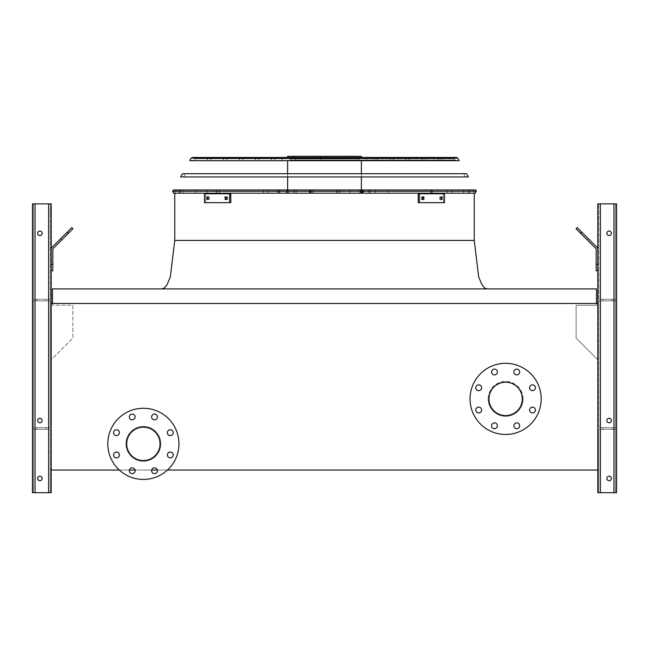 <?xml version="1.0" encoding="UTF-8"?>
<svg xmlns="http://www.w3.org/2000/svg" width="649" height="649" viewBox="0 0 649 649"><rect width="100%" height="100%" fill="white"/><g stroke="black" fill="none" stroke-linecap="round" stroke-linejoin="round"><path stroke-width="0.49" stroke-dasharray="3.25 2.43" d="M52.504 303.481L52.504 305.249L72.875 305.249L72.875 338.129L51.206 359.797L51.206 470.038L597.794 470.038L597.794 303.481L597.794 470.038L51.206 470.038L51.206 303.481L597.794 303.481L597.794 470.038L51.206 470.038L51.206 303.481L597.794 303.481L51.206 303.481L51.206 470.038L597.794 470.038L597.794 359.797L576.125 338.129L576.125 305.249L596.496 305.249L596.496 303.481M324.5 288.927L161.82 288.927L324.5 288.927M324.5 193.191L475.271 193.191L324.5 193.191M51.206 359.797L51.206 470.038L597.794 470.038L597.794 359.797L576.125 338.129L576.125 305.249L596.496 305.249L596.496 288.927L52.504 288.927L52.504 305.249L72.875 305.249L72.875 338.129L51.206 359.797M143.38 426.377A17.466 17.466 0 0 1 158.51 452.572A17.466 17.466 0 0 1 128.259 452.572A17.466 17.466 0 0 1 143.38 426.377A17.466 17.466 0 0 1 158.51 452.572A17.466 17.466 0 0 1 128.259 452.572A17.466 17.466 0 0 1 143.38 426.377M119.311 470.038L129.419 470.038M135.073 470.038L151.696 470.038M157.35 470.038L167.458 470.038M523.078 398.884A17.466 17.466 0 0 0 505.62 381.425A17.466 17.466 0 0 0 488.153 398.884A17.466 17.466 0 0 0 505.62 416.35A17.466 17.466 0 0 0 523.078 398.884M488.153 398.884A17.466 17.466 0 0 1 514.349 383.762A17.466 17.466 0 0 1 514.349 414.013A17.466 17.466 0 0 1 488.153 398.884M488.957 398.884A16.655 16.655 0 0 1 505.62 382.229A16.655 16.655 0 0 1 522.275 398.884A16.655 16.655 0 0 1 505.62 415.547A16.655 16.655 0 0 1 488.957 398.884M470.038 398.884A35.573 35.573 0 0 1 523.402 368.08A35.573 35.573 0 0 1 523.402 429.695A35.573 35.573 0 0 1 470.038 398.884M475.814 387.745A2.912 2.912 0 0 1 478.727 384.841A2.912 2.912 0 0 1 481.631 387.745A2.912 2.912 0 0 1 478.727 390.657A2.912 2.912 0 0 1 475.814 387.745M475.814 410.03A2.912 2.912 0 0 1 478.727 407.118A2.912 2.912 0 0 1 481.631 410.03A2.912 2.912 0 0 1 478.727 412.934A2.912 2.912 0 0 1 475.814 410.03M491.569 425.776A2.912 2.912 0 0 1 494.473 422.872A2.912 2.912 0 0 1 497.385 425.776A2.912 2.912 0 0 1 494.473 428.689A2.912 2.912 0 0 1 491.569 425.776M513.846 425.776A2.912 2.912 0 0 1 516.758 422.872A2.912 2.912 0 0 1 519.662 425.776A2.912 2.912 0 0 1 516.758 428.689A2.912 2.912 0 0 1 513.846 425.776M529.6 410.03A2.912 2.912 0 0 1 532.505 407.118A2.912 2.912 0 0 1 535.417 410.03A2.912 2.912 0 0 1 532.505 412.934A2.912 2.912 0 0 1 529.6 410.03M529.6 387.745A2.912 2.912 0 0 1 532.505 384.841A2.912 2.912 0 0 1 535.417 387.745A2.912 2.912 0 0 1 532.505 390.657A2.912 2.912 0 0 1 529.6 387.745M513.846 371.999A2.912 2.912 0 0 1 516.758 369.086A2.912 2.912 0 0 1 519.662 371.999A2.912 2.912 0 0 1 516.758 374.903A2.912 2.912 0 0 1 513.846 371.999M491.569 371.999A2.912 2.912 0 0 1 494.473 369.086A2.912 2.912 0 0 1 497.385 371.999A2.912 2.912 0 0 1 494.473 374.903A2.912 2.912 0 0 1 491.569 371.999M143.38 427.188A16.655 16.655 0 0 1 157.812 452.175A16.655 16.655 0 0 1 128.956 452.175A16.655 16.655 0 0 1 143.38 427.188M143.38 408.27A35.573 35.573 0 0 1 174.192 461.634A35.573 35.573 0 0 1 112.577 461.634A35.573 35.573 0 0 1 143.38 408.27M116.495 435.617A2.912 2.912 0 0 0 119.4 432.705A2.912 2.912 0 0 0 116.495 429.792A2.912 2.912 0 0 0 113.583 432.705A2.912 2.912 0 0 0 116.495 435.617M116.495 457.894A2.912 2.912 0 0 0 119.4 454.981A2.912 2.912 0 0 0 116.495 452.069A2.912 2.912 0 0 0 113.583 454.981A2.912 2.912 0 0 0 116.495 457.894M132.242 473.648A2.912 2.912 0 0 0 135.154 470.736A2.912 2.912 0 0 0 132.242 467.824A2.912 2.912 0 0 0 129.338 470.736A2.912 2.912 0 0 0 132.242 473.648M154.527 473.648A2.912 2.912 0 0 0 157.431 470.736A2.912 2.912 0 0 0 154.527 467.824A2.912 2.912 0 0 0 151.615 470.736A2.912 2.912 0 0 0 154.527 473.648M170.273 457.894A2.912 2.912 0 0 0 173.186 454.981A2.912 2.912 0 0 0 170.273 452.069A2.912 2.912 0 0 0 167.369 454.981A2.912 2.912 0 0 0 170.273 457.894M170.273 435.617A2.912 2.912 0 0 0 173.186 432.705A2.912 2.912 0 0 0 170.273 429.792A2.912 2.912 0 0 0 167.369 432.705A2.912 2.912 0 0 0 170.273 435.617M154.527 419.862A2.912 2.912 0 0 0 157.431 416.95A2.912 2.912 0 0 0 154.527 414.038A2.912 2.912 0 0 0 151.615 416.95A2.912 2.912 0 0 0 154.527 419.862M132.242 419.862A2.912 2.912 0 0 0 135.154 416.95A2.912 2.912 0 0 0 132.242 414.038A2.912 2.912 0 0 0 129.338 416.95A2.912 2.912 0 0 0 132.242 419.862M51.206 213.57L51.206 210.333L51.206 213.57M35.038 492.68L51.206 492.68L51.206 203.867L51.206 492.68L48.618 492.68L51.206 492.68L51.206 203.867L32.45 203.867L48.618 203.867L32.45 203.867L33.424 203.867L32.45 203.867L32.45 492.68L32.45 203.867L32.45 492.68L33.424 492.68L33.424 429.289L50.241 429.289L33.424 429.289L33.424 300.893L50.241 300.893L33.424 300.893L33.424 203.867L50.241 203.867L33.424 203.867L33.424 300.893L50.241 300.893L33.424 300.893L33.424 299.27L50.241 299.27L50.241 203.867L48.618 203.867L51.206 203.867L35.038 203.867L50.241 203.867L50.241 299.27L33.424 299.27L33.424 203.867L33.424 427.675L50.241 427.675L50.241 300.893L50.241 427.675L33.424 427.675L33.424 300.893L33.424 427.675L33.424 300.893L33.424 427.675L50.241 427.675L50.241 300.893L50.241 427.675L33.424 427.675L33.424 300.893L33.424 429.289L50.241 429.289L33.424 429.289L33.424 427.675L33.424 492.68L35.038 492.68L33.424 492.68L33.424 429.289L33.424 492.68L32.45 492.68L32.45 203.867L32.45 492.68L48.618 492.68L32.45 492.68L32.45 203.867L32.45 492.68L33.424 492.68L33.424 429.289L33.424 492.68L35.038 492.68L33.424 492.68L33.424 429.289L33.424 492.68L32.45 492.68L50.241 492.68L50.241 429.289L50.241 492.68L35.038 492.68L48.618 492.68L35.038 492.68L35.038 203.867L35.038 299.27L50.241 299.27L50.241 203.867L50.241 299.27L33.424 299.27L35.038 299.27L35.038 203.867L35.038 492.68L35.038 203.867M51.206 470.038L51.206 303.481M51.206 479.092L51.206 482.329L51.206 479.092M51.206 270.811L52.829 270.811L51.206 270.811L51.206 264.346L51.206 270.811L52.829 270.811L52.829 249.508A1.614 1.614 0 0 1 53.299 248.372L72.931 228.732L71.788 227.588L52.155 247.228A3.237 3.237 0 0 0 51.206 249.508L51.206 270.811L51.206 264.346L52.829 264.346L51.206 264.346L51.206 249.508A3.237 3.237 0 0 1 52.155 247.228A3.237 3.237 0 0 0 51.206 249.508M50.241 479.092L50.241 482.329L50.241 479.092M50.241 213.57L50.241 210.333L50.241 213.57M37.626 420.56A2.263 2.263 0 0 1 41.017 418.597A2.263 2.263 0 0 1 41.017 422.515A2.263 2.263 0 0 1 37.626 420.56A2.263 2.263 0 0 0 39.889 422.824A2.263 2.263 0 0 0 42.153 420.56A2.263 2.263 0 0 0 38.753 418.597A2.263 2.263 0 0 0 38.753 422.515A2.263 2.263 0 0 0 42.153 420.56A2.263 2.263 0 0 0 39.889 418.289A2.263 2.263 0 0 0 37.626 420.56A2.263 2.263 0 0 1 41.017 418.597A2.263 2.263 0 0 1 41.017 422.515A2.263 2.263 0 0 1 37.626 420.56A2.263 2.263 0 0 0 39.889 422.824A2.263 2.263 0 0 0 42.153 420.56A2.263 2.263 0 0 0 38.753 418.597A2.263 2.263 0 0 0 38.753 422.515A2.263 2.263 0 0 0 42.153 420.56A2.263 2.263 0 0 0 39.889 418.289A2.263 2.263 0 0 0 37.626 420.56A2.263 2.263 0 0 0 41.017 422.515A2.263 2.263 0 0 0 41.017 418.597A2.263 2.263 0 0 0 37.626 420.56M37.626 478.451A2.263 2.263 0 0 1 41.017 476.488A2.263 2.263 0 0 1 41.017 480.406A2.263 2.263 0 0 1 37.626 478.451A2.263 2.263 0 0 0 39.889 480.714A2.263 2.263 0 0 0 42.153 478.451A2.263 2.263 0 0 0 38.753 476.488A2.263 2.263 0 0 0 38.753 480.406A2.263 2.263 0 0 0 42.153 478.451A2.263 2.263 0 0 0 39.889 476.188A2.263 2.263 0 0 0 37.626 478.451A2.263 2.263 0 0 1 41.017 476.488A2.263 2.263 0 0 1 41.017 480.406A2.263 2.263 0 0 1 37.626 478.451A2.263 2.263 0 0 0 39.889 480.714A2.263 2.263 0 0 0 42.153 478.451A2.263 2.263 0 0 0 38.753 476.488A2.263 2.263 0 0 0 38.753 480.406A2.263 2.263 0 0 0 42.153 478.451A2.263 2.263 0 0 0 39.889 476.188A2.263 2.263 0 0 0 37.626 478.451A2.263 2.263 0 0 0 41.017 480.406A2.263 2.263 0 0 0 41.017 476.488A2.263 2.263 0 0 0 37.626 478.451M37.626 233.291A2.263 2.263 0 0 0 39.889 235.563A2.263 2.263 0 0 0 42.153 233.291A2.263 2.263 0 0 0 39.889 231.028A2.263 2.263 0 0 0 37.626 233.291A2.263 2.263 0 0 1 41.017 231.336A2.263 2.263 0 0 1 41.017 235.254A2.263 2.263 0 0 1 37.626 233.291A2.263 2.263 0 0 0 39.889 235.563A2.263 2.263 0 0 0 42.153 233.291A2.263 2.263 0 0 0 38.753 231.336A2.263 2.263 0 0 0 38.753 235.254A2.263 2.263 0 0 0 42.153 233.291A2.263 2.263 0 0 0 39.889 231.028A2.263 2.263 0 0 0 37.626 233.291A2.263 2.263 0 0 0 41.017 235.254A2.263 2.263 0 0 0 41.017 231.336A2.263 2.263 0 0 0 37.626 233.291A2.263 2.263 0 0 1 41.017 231.336A2.263 2.263 0 0 1 41.017 235.254A2.263 2.263 0 0 1 37.626 233.291M41.504 429.289L46.03 429.289L41.504 429.289M41.504 427.675L46.03 427.675L41.504 427.675M41.504 299.27L46.03 299.27L41.504 299.27M41.504 300.893L46.03 300.893L41.504 300.893M68.129 233.535L61.728 239.943L68.129 233.535L61.728 239.943L68.129 233.535L66.985 232.391L60.584 238.8L66.985 232.391L60.584 238.8L66.985 232.391L68.129 233.535M60.584 238.8L61.728 239.943L60.584 238.8L71.788 227.588L72.931 228.732L71.788 227.588L67.22 232.164L68.364 233.307L72.931 228.732L68.364 233.307L67.22 232.164L52.155 247.228M598.759 492.68L598.759 429.289L613.962 429.289L598.759 429.289L598.759 492.68L615.577 492.68L615.577 429.289L613.962 429.289L615.577 429.289L615.577 300.893L598.759 300.893L615.577 300.893L615.577 203.867L616.55 203.867L597.794 203.867L616.55 203.867L597.794 203.867L597.794 492.68L597.794 203.867L597.794 492.68L600.382 492.68L598.759 492.68L598.759 429.289L598.759 492.68L600.382 492.68L597.794 492.68L613.962 492.68L598.759 492.68M598.759 479.092L598.759 482.329L598.759 479.092M597.794 249.508L597.794 264.346L597.794 249.508A3.237 3.237 0 0 0 596.845 247.228L577.212 227.588L576.069 228.732L595.701 248.372A1.614 1.614 0 0 1 596.171 249.508L596.171 270.811L597.794 270.811L597.794 249.508A3.237 3.237 0 0 0 596.845 247.228L577.212 227.588L581.78 232.164L580.636 233.307L581.78 232.164L596.845 247.228A3.237 3.237 0 0 1 597.794 249.508L597.794 264.346L596.171 264.346L596.171 270.811L597.794 270.811L596.171 270.811L596.171 264.346L597.794 264.346L597.794 270.811M597.794 213.57L597.794 210.333L597.794 213.57M597.794 470.038L597.794 303.481M597.794 479.092L597.794 482.329L597.794 479.092M598.759 299.27L598.759 203.867L615.577 203.867L598.759 203.867L598.759 299.27L600.382 299.27L598.759 299.27L598.759 203.867L598.759 299.27L613.962 299.27L598.759 299.27M598.759 213.57L598.759 210.333L598.759 213.57M615.577 427.675L615.577 300.893L598.759 300.893L615.577 300.893L615.577 299.27L615.577 427.675L598.759 427.675L598.759 300.893L598.759 427.675L615.577 427.675L615.577 300.893L615.577 427.675L615.577 300.893L615.577 427.675L598.759 427.675L598.759 300.893L598.759 427.675L615.577 427.675L615.577 203.867L615.577 299.27L613.962 299.27L615.577 299.27L615.577 203.867L615.577 299.27L615.577 203.867L615.577 299.27L600.382 299.27L615.577 299.27L615.577 203.867L616.55 203.867L616.55 492.68L600.382 492.68L615.577 492.68L615.577 427.675L615.577 429.289L600.382 429.289L615.577 429.289L615.577 427.675M611.374 420.56A2.263 2.263 0 0 0 607.983 418.597A2.263 2.263 0 0 0 607.983 422.515A2.263 2.263 0 0 0 611.374 420.56A2.263 2.263 0 0 1 609.111 422.824A2.263 2.263 0 0 1 606.847 420.56A2.263 2.263 0 0 1 609.111 418.289A2.263 2.263 0 0 1 611.374 420.56A2.263 2.263 0 0 0 607.983 418.597A2.263 2.263 0 0 0 607.983 422.515A2.263 2.263 0 0 0 611.374 420.56A2.263 2.263 0 0 0 607.983 418.597A2.263 2.263 0 0 0 607.983 422.515A2.263 2.263 0 0 0 611.374 420.56A2.263 2.263 0 0 1 609.111 422.824A2.263 2.263 0 0 1 606.847 420.56A2.263 2.263 0 0 1 609.111 418.289A2.263 2.263 0 0 1 611.374 420.56A2.263 2.263 0 0 0 607.983 418.597A2.263 2.263 0 0 0 607.983 422.515A2.263 2.263 0 0 0 611.374 420.56A2.263 2.263 0 0 0 607.983 418.597A2.263 2.263 0 0 0 607.983 422.515A2.263 2.263 0 0 0 611.374 420.56M611.374 478.451A2.263 2.263 0 0 0 607.983 476.488A2.263 2.263 0 0 0 607.983 480.406A2.263 2.263 0 0 0 611.374 478.451A2.263 2.263 0 0 1 609.111 480.714A2.263 2.263 0 0 1 606.847 478.451A2.263 2.263 0 0 1 609.111 476.188A2.263 2.263 0 0 1 611.374 478.451A2.263 2.263 0 0 0 607.983 476.488A2.263 2.263 0 0 0 607.983 480.406A2.263 2.263 0 0 0 611.374 478.451A2.263 2.263 0 0 0 607.983 476.488A2.263 2.263 0 0 0 607.983 480.406A2.263 2.263 0 0 0 611.374 478.451A2.263 2.263 0 0 1 609.111 480.714A2.263 2.263 0 0 1 606.847 478.451A2.263 2.263 0 0 1 609.111 476.188A2.263 2.263 0 0 1 611.374 478.451A2.263 2.263 0 0 0 607.983 476.488A2.263 2.263 0 0 0 607.983 480.406A2.263 2.263 0 0 0 611.374 478.451A2.263 2.263 0 0 0 607.983 476.488A2.263 2.263 0 0 0 607.983 480.406A2.263 2.263 0 0 0 611.374 478.451M600.382 492.68L616.55 492.68L616.55 203.867L616.55 492.68L616.55 203.867L616.55 492.68L615.577 492.68L615.577 429.289L615.577 492.68L615.577 429.289L615.577 492.68L615.577 429.289L615.577 492.68L613.962 492.68L616.55 492.68L600.382 492.68L600.382 203.867M611.374 233.291A2.263 2.263 0 0 0 607.983 231.336A2.263 2.263 0 0 0 607.983 235.254A2.263 2.263 0 0 0 611.374 233.291A2.263 2.263 0 0 0 607.983 231.336A2.263 2.263 0 0 0 607.983 235.254A2.263 2.263 0 0 0 611.374 233.291A2.263 2.263 0 0 1 609.111 235.563A2.263 2.263 0 0 1 606.847 233.291A2.263 2.263 0 0 1 609.111 231.028A2.263 2.263 0 0 1 611.374 233.291A2.263 2.263 0 0 0 607.983 231.336A2.263 2.263 0 0 0 607.983 235.254A2.263 2.263 0 0 0 611.374 233.291A2.263 2.263 0 0 0 607.983 231.336A2.263 2.263 0 0 0 607.983 235.254A2.263 2.263 0 0 0 611.374 233.291A2.263 2.263 0 0 0 607.983 231.336A2.263 2.263 0 0 0 607.983 235.254A2.263 2.263 0 0 0 611.374 233.291A2.263 2.263 0 0 1 609.111 235.563A2.263 2.263 0 0 1 606.847 233.291A2.263 2.263 0 0 1 609.111 231.028A2.263 2.263 0 0 1 611.374 233.291M607.496 429.289L602.97 429.289L607.496 429.289M607.496 427.675L602.97 427.675L607.496 427.675M607.496 299.27L602.97 299.27L607.496 299.27M607.496 300.893L602.97 300.893L607.496 300.893M588.416 238.8L582.015 232.391L588.416 238.8L587.272 239.943L580.871 233.535L587.272 239.943L580.871 233.535L587.272 239.943L588.416 238.8L582.015 232.391L588.416 238.8M616.55 492.68L616.55 203.867L616.55 492.68M577.212 227.588L576.069 228.732L577.212 227.588M595.701 248.372L576.069 228.732L595.701 248.372A1.614 1.614 0 0 1 596.171 249.508L596.171 264.346L596.171 249.508M597.794 264.346L596.171 264.346M580.636 233.307L581.78 232.164M50.241 492.68L50.241 429.289L50.241 492.68M42.153 233.291A2.263 2.263 0 0 0 38.753 231.336A2.263 2.263 0 0 0 38.753 235.254A2.263 2.263 0 0 0 42.153 233.291M33.424 299.27L33.424 203.867L33.424 299.27M52.829 249.508L52.829 270.811L52.829 249.508A1.614 1.614 0 0 1 53.299 248.372L68.364 233.307L53.299 248.372M52.829 264.346L51.206 264.346M67.22 232.164L68.364 233.307M475.66 189.954L173.34 189.954L475.66 189.954L173.34 189.954L475.66 189.954L173.34 189.954L172.602 191.26L476.398 191.26L172.602 191.26L476.398 191.26L172.602 191.26L476.398 191.26L475.66 189.954L476.398 191.26M324.5 160.043L455.914 160.043L324.5 160.043M456.669 157.456L192.331 157.456M311.131 189.954L311.131 193.191L311.131 189.954L311.131 193.191L338.973 193.191L340.587 191.577L338.973 189.954L362.312 189.954L294.93 189.954L362.312 189.954L294.93 189.954L362.312 189.954L294.93 189.954L338.973 189.954L340.587 191.577L338.973 189.954M311.131 193.191L362.312 193.191L338.973 193.191L340.587 191.577L338.973 193.191L294.93 193.191L362.312 193.191L310.295 193.191L309.038 191.22L309.038 191.926L310.295 189.954M361.517 189.954L361.517 193.191L361.517 189.954L361.517 193.191L369.776 193.191L369.776 189.954L467.937 189.954L361.225 189.954L467.937 189.954L361.225 189.954L467.937 189.954L361.225 189.954L369.776 189.954L369.776 193.191L369.776 189.954L369.776 193.191L369.776 189.954L369.776 193.191L462.891 193.191L361.225 193.191L467.937 193.191L361.225 193.191L362.686 191.577L361.225 189.954L361.217 193.183L462.891 193.191A1.614 0.9 -90 0 0 463.792 191.577A1.614 0.9 -90 0 0 462.891 189.954A1.614 0.9 -90 0 1 463.792 191.577A1.614 0.9 -90 0 0 462.891 189.954M360.739 189.954L360.739 193.191L360.739 189.954L360.739 193.191L338.015 193.191L336.36 191.577L337.788 189.954L431.228 189.954L337.788 189.954L431.228 189.954L337.788 189.954L431.228 189.954L338.015 189.954L336.36 191.577L338.015 189.954M360.739 193.191L431.228 193.191L337.788 193.191L336.36 191.577L338.015 193.191L431.228 193.191L337.788 193.191L361.404 193.191L363.521 191.577L361.404 189.954M309.881 189.954L309.881 193.191L309.881 189.954L309.881 193.191L287.572 193.191L286.607 191.577L287.572 189.954L217.204 189.954L310.579 189.954L217.204 189.954L310.579 189.954L217.204 189.954L310.579 189.954L287.572 189.954L286.607 191.577L287.572 189.954M309.881 193.191L217.204 193.191L287.572 193.191L286.607 191.577L287.572 193.191L310.579 193.191L217.204 193.191L310.579 193.191L310.579 189.954L310.579 193.191L217.204 193.191L287.572 193.191M279.224 189.954L279.224 193.191L279.224 189.954L279.224 193.191L288.164 193.191L289.219 191.577L288.164 189.954L180.755 189.954L288.164 189.954L180.755 189.954L288.164 189.954L180.755 189.954L288.164 189.954L289.219 191.577L288.164 189.954M279.224 193.191L180.755 193.191L288.164 193.191L289.219 191.577L288.164 193.191L180.755 193.191L288.164 193.191L278.997 193.191L276.782 191.577L278.997 189.954M361.371 156.32L361.371 157.456L361.371 156.32L287.629 156.32L361.371 156.32L287.629 156.32L293.892 156.32L293.892 157.456L361.371 157.456L287.629 157.456L361.371 157.456L287.629 157.456L361.371 157.456L287.629 157.456L293.892 157.456L293.892 156.32L320.087 156.32L320.087 157.456L320.087 156.32L361.371 156.32L287.629 156.32L287.629 157.456L287.629 156.32M320.947 160.043L358.783 160.043L290.217 160.043L358.783 160.043L290.217 160.043L358.783 160.043L290.217 160.043L320.947 160.043L320.947 158.908L358.783 158.908L290.217 158.908L358.783 158.908L290.217 158.908L295.733 158.908L295.733 160.043L295.733 158.908L320.947 158.908L320.947 160.043L320.947 158.908L358.783 158.908L320.947 158.908M226.606 196.907L225.122 196.907L225.122 199.494L226.606 199.494L226.606 196.907L227.758 196.907L227.758 199.494L226.266 199.494L226.266 196.907L227.758 196.907L226.266 196.907L227.758 196.907L227.758 199.494L227.758 196.907L226.266 196.907L226.266 199.494L227.758 199.494L226.266 199.494L226.266 196.907L227.758 196.907L227.758 199.494L227.758 196.907L226.266 196.907L226.266 199.494L227.758 199.494L226.266 199.494L226.266 196.907L225.122 196.907L226.266 196.907L225.122 196.907L225.122 199.494L227.758 199.494L227.758 196.907L225.122 196.907L227.758 196.907L226.606 196.907L226.606 199.494L227.758 199.494L226.606 199.494L226.606 196.907L225.122 196.907L226.266 196.907L225.122 196.907L225.122 199.494L227.758 199.494L225.122 199.494L225.122 196.907L227.758 196.907L226.606 196.907L226.606 199.494L226.606 196.907M208.199 196.907L206.942 196.907L206.942 199.494L208.199 199.494L208.199 196.907L209.343 196.907L209.343 199.494L208.094 199.494L208.094 196.907L209.343 196.907L208.094 196.907L209.343 196.907L209.343 199.494L209.343 196.907L208.094 196.907L208.094 199.494L209.343 199.494L208.094 199.494L208.094 196.907L209.343 196.907L209.343 199.494L209.343 196.907L208.094 196.907L208.094 199.494L209.343 199.494L208.094 199.494L208.094 196.907L206.942 196.907L208.094 196.907L206.942 196.907L206.942 199.494L209.343 199.494L209.343 196.907L206.942 196.907L209.343 196.907L208.199 196.907L208.199 199.494L209.343 199.494L208.199 199.494L208.199 196.907L206.942 196.907L208.094 196.907L206.942 196.907L206.942 199.494L209.343 199.494L206.942 199.494L206.942 196.907L209.343 196.907L208.199 196.907L208.199 199.494L208.199 196.907M229.641 202.65L204.484 202.65L230.793 202.65L204.484 202.65L230.793 202.65L204.484 202.65L230.793 202.65L205.636 202.65L230.793 202.65L229.641 202.65L229.641 193.759L204.484 193.759L204.484 202.65L204.484 193.759L205.636 193.759L205.636 202.65L204.484 202.65L204.484 193.759L230.793 193.759L230.793 202.65L205.636 202.65L205.636 193.759L229.641 193.759L204.484 193.759L204.484 202.65L204.484 193.759L205.636 193.759L205.636 202.65L205.636 193.759L230.793 193.759L229.641 193.759L229.641 202.65L229.641 193.759L230.793 193.759L204.484 193.759L229.641 193.759L204.484 193.759L205.636 193.759L205.636 202.65L205.636 193.759L230.793 193.759L230.793 202.65L230.793 193.759L229.641 193.759L229.641 202.65L229.641 193.759L230.793 193.759L205.636 193.759L230.793 193.759L230.793 202.65L230.793 193.759L229.641 193.759M422.734 196.907L423.878 196.907L422.394 196.907L422.394 199.494L423.878 199.494L423.878 196.907L422.734 196.907L422.734 199.494L421.242 199.494L421.242 196.907L422.734 196.907L421.242 196.907L421.242 199.494L422.734 199.494L421.242 199.494L421.242 196.907L422.734 196.907L422.734 199.494L422.734 196.907L421.242 196.907L421.242 199.494L422.734 199.494L421.242 199.494L421.242 196.907L422.734 196.907L422.734 199.494L422.734 196.907L421.242 196.907L421.242 199.494L423.878 199.494L422.734 199.494L423.878 199.494L423.878 196.907L421.242 196.907L422.394 196.907L422.394 199.494L423.878 199.494L421.242 199.494L422.394 199.494L422.394 196.907L421.242 196.907L423.878 196.907L423.878 199.494L422.734 199.494L423.878 199.494L423.878 196.907L422.394 196.907L422.394 199.494L423.878 199.494L421.242 199.494L422.394 199.494L422.394 196.907L421.242 196.907L423.878 196.907L423.878 199.494L422.734 199.494M440.906 196.907L442.058 196.907L440.801 196.907L440.801 199.494L442.058 199.494L442.058 196.907L440.906 196.907L440.906 199.494L439.657 199.494L439.657 196.907L440.906 196.907L439.657 196.907L439.657 199.494L440.906 199.494L439.657 199.494L439.657 196.907L440.906 196.907L440.906 199.494L440.906 196.907L439.657 196.907L439.657 199.494L440.906 199.494L439.657 199.494L439.657 196.907L440.906 196.907L440.906 199.494L440.906 196.907L439.657 196.907L439.657 199.494L442.058 199.494L440.906 199.494L442.058 199.494L442.058 196.907L439.657 196.907L440.801 196.907L440.801 199.494L442.058 199.494L439.657 199.494L440.801 199.494L440.801 196.907L439.657 196.907L442.058 196.907L442.058 199.494L440.906 199.494L442.058 199.494L442.058 196.907L440.801 196.907L440.801 199.494L442.058 199.494L439.657 199.494L440.801 199.494L440.801 196.907L439.657 196.907L442.058 196.907L442.058 199.494L440.906 199.494M444.516 202.65L418.207 202.65L444.516 202.65L418.207 202.65L444.516 202.65L418.207 202.65L444.516 202.65L418.207 202.65L444.516 202.65L418.207 202.65L444.516 202.65L418.207 202.65L418.207 193.759L443.364 193.759L443.364 202.65L443.364 193.759L444.516 193.759L419.359 193.759L419.359 202.65L419.359 193.759L418.207 193.759L418.207 202.65L418.207 193.759L443.364 193.759L418.207 193.759L419.359 193.759L418.207 193.759L418.207 202.65L418.207 193.759L443.364 193.759L443.364 202.65L443.364 193.759L444.516 193.759L444.516 202.65L444.516 193.759L418.207 193.759L444.516 193.759L419.359 193.759L419.359 202.65L419.359 193.759L418.207 193.759L443.364 193.759L443.364 202.65L443.364 193.759L444.516 193.759L444.516 202.65L444.516 193.759L419.359 193.759L444.516 193.759L444.516 202.65M324.5 176.942L468.359 176.942L180.641 176.942L468.359 176.942L180.641 176.942L468.359 176.942L466.542 173.705L182.458 173.705L466.542 173.705L182.458 173.705L466.542 173.705L182.458 173.705L180.641 176.942L324.5 176.942M457.796 158.113L191.204 158.113L324.5 158.113L191.204 158.113L189.759 160.684L459.241 160.684L189.759 160.684L459.241 160.684L189.759 160.684L459.241 160.684L457.796 158.113L191.204 158.113L457.796 158.113L459.241 160.684M310.295 193.191L309.078 191.577L310.295 193.191L313.767 193.191L294.93 193.191L338.973 193.191M361.517 193.191L362.686 191.577L361.225 189.954L361.217 193.183L462.891 193.191A1.614 0.9 -90 0 0 463.792 191.577A1.614 0.9 -90 0 1 462.891 193.191M361.404 193.191L363.521 191.577L361.404 193.191L431.228 193.191L338.015 193.191M310.579 193.191L310.433 191.577L310.579 193.191M278.997 193.191L276.782 191.577L278.997 193.191L180.755 193.191L288.164 193.191M208.094 199.494L209.343 199.494L206.942 199.494L206.942 196.907L208.094 196.907M226.266 199.494L227.758 199.494L225.122 199.494L225.122 196.907L226.266 196.907M173.729 193.191L475.271 193.191M324.5 189.954L176.301 189.954L324.5 189.954M361.225 193.191L362.686 191.577L361.225 189.954L361.217 193.183M295.733 158.908L295.733 160.043M419.359 193.759L419.359 202.65M194.805 160.043L194.805 158.745L194.805 160.043L194.805 158.745L193.516 157.456L455.484 157.456L454.195 158.745L194.805 158.745L454.195 158.745L194.805 158.745L454.195 158.745L194.805 158.745L454.195 158.745L455.484 157.456L454.195 158.745L454.195 160.043M176.601 240.414L474.241 240.414L174.759 240.414L324.5 240.414L174.759 240.414L170.338 276.912L167.053 284.773L164.367 287.978L161.82 288.927L164.367 287.978L167.053 284.773L170.338 276.912L174.759 240.414L262.196 240.414M35.038 427.675L35.038 300.893L35.038 427.675M48.618 427.675L48.618 300.893L48.618 427.675M48.618 492.68L48.618 203.867M613.962 427.675L613.962 300.893L613.962 427.675M600.382 427.675L600.382 300.893L600.382 427.675M613.962 492.68L613.962 203.867M295.165 193.191A1.614 1.387 -90 0 1 293.786 191.577A1.614 1.387 -90 0 0 295.165 193.191A1.614 1.387 -90 0 1 295.165 189.954A1.614 1.387 -90 0 0 293.786 191.577A1.614 1.387 -90 0 1 295.165 189.954M296.236 193.191L296.236 189.954M349.641 193.191L349.641 189.954M358.572 193.191A1.614 1.558 90 0 0 360.13 191.577A1.614 1.558 90 0 1 358.572 193.191A1.614 1.558 90 0 0 360.13 191.577A1.614 1.558 90 0 0 358.572 189.954A1.614 1.558 90 0 1 360.13 191.577A1.614 1.558 90 0 0 358.572 189.954M448.126 193.191A1.614 1.225 90 0 1 446.901 191.577A1.614 1.225 90 0 0 448.126 193.191A1.614 1.225 90 0 1 448.126 189.954A1.614 1.225 90 0 0 446.901 191.577A1.614 1.225 90 0 1 448.126 189.954M450.763 193.191A1.614 1.412 90 0 0 452.175 191.577A1.614 1.412 90 0 1 450.763 193.191A1.614 1.412 90 0 0 450.763 189.954A1.614 1.412 90 0 1 452.175 191.577A1.614 1.412 90 0 0 450.763 189.954M467.824 193.191A1.614 1.598 90 0 0 469.422 191.577A1.614 1.598 90 0 1 467.824 193.191A1.614 1.598 90 0 0 469.422 191.577A1.614 1.598 90 0 0 467.824 189.954A1.614 1.598 90 0 1 469.422 191.577A1.614 1.598 90 0 0 467.824 189.954M430.238 193.191A1.614 0.625 90 0 0 430.863 191.577A1.614 0.625 90 0 1 430.238 193.191A1.614 0.625 90 0 0 430.863 191.577A1.614 0.625 90 0 0 430.238 189.954A1.614 0.625 90 0 1 430.863 191.577A1.614 0.625 90 0 0 430.238 189.954M430.798 193.191A1.614 1.184 -90 0 0 431.991 191.577A1.614 1.184 -90 0 1 430.798 193.191A1.614 1.184 -90 0 0 431.991 191.577A1.614 1.184 -90 0 0 430.798 189.954A1.614 1.184 -90 0 1 431.991 191.577A1.614 1.184 -90 0 0 430.798 189.954M387.94 193.191A1.614 0.706 -90 0 0 388.646 191.577A1.614 0.706 -90 0 1 387.94 193.191A1.614 0.706 -90 0 0 388.646 191.577A1.614 0.706 -90 0 0 387.94 189.954A1.614 0.706 -90 0 1 388.646 191.577A1.614 0.706 -90 0 0 387.94 189.954M375.958 193.191A1.614 1.006 -90 0 1 374.952 191.577A1.614 1.006 -90 0 0 375.958 193.191A1.614 1.006 -90 0 1 374.952 191.577A1.614 1.006 -90 0 1 375.958 189.954A1.614 1.006 -90 0 0 374.952 191.577A1.614 1.006 -90 0 1 375.958 189.954M266.22 193.191A1.614 1.614 -90 0 0 267.834 191.577A1.614 1.614 -90 0 1 266.22 193.191A1.614 1.614 -90 0 0 267.834 191.577A1.614 1.614 -90 0 0 266.22 189.954A1.614 1.614 -90 0 1 267.834 191.577A1.614 1.614 -90 0 0 266.22 189.954M263.932 193.191A1.614 0.673 -90 0 1 263.259 191.577A1.614 0.673 -90 0 0 263.932 193.191A1.614 0.673 -90 0 1 263.259 191.577A1.614 0.673 -90 0 1 263.932 189.954A1.614 0.673 -90 0 0 263.259 191.577A1.614 0.673 -90 0 1 263.932 189.954M220.384 193.191A1.614 1.16 -90 0 1 219.216 191.577A1.614 1.16 -90 0 0 220.384 193.191A1.614 1.16 -90 0 1 219.216 191.577A1.614 1.16 -90 0 1 220.384 189.954A1.614 1.16 -90 0 0 219.216 191.577A1.614 1.16 -90 0 1 220.384 189.954M217.91 193.191A1.614 1.517 90 0 1 216.393 191.577A1.614 1.517 90 0 0 217.91 193.191A1.614 1.517 90 0 1 216.393 191.577A1.614 1.517 90 0 1 217.91 189.954A1.614 1.517 90 0 0 216.393 191.577A1.614 1.517 90 0 1 217.91 189.954M182.742 193.191L182.742 189.954M180.771 193.191A1.614 1.606 90 0 1 179.165 191.577A1.614 1.606 90 0 0 180.771 193.191A1.614 1.606 90 0 1 179.165 191.577A1.614 1.606 90 0 1 180.771 189.954A1.614 1.606 90 0 0 179.165 191.577A1.614 1.606 90 0 1 180.771 189.954M196.712 193.191A1.614 1.428 90 0 1 195.284 191.577A1.614 1.428 90 0 0 196.712 193.191A1.614 1.428 90 0 1 196.712 189.954A1.614 1.428 90 0 0 195.284 191.577A1.614 1.428 90 0 1 196.712 189.954M207.169 193.191L207.169 189.954M474.241 240.414L478.662 276.912L481.947 284.773L484.633 287.978L487.18 288.927L484.633 287.978L481.947 284.773L478.662 276.912L474.241 240.414L474.241 193.191L474.241 240.414M174.759 193.191L174.759 240.414L174.759 193.191M46.03 429.289L46.03 427.675L46.03 429.289M36.977 429.289L36.977 427.675L36.977 429.289M36.977 299.27L36.977 300.893L36.977 299.27M46.03 299.27L46.03 300.893L46.03 299.27M51.206 210.333L50.241 210.333L51.206 210.333M51.206 216.798L50.241 216.798L51.206 216.798M51.206 475.863L50.241 475.863L51.206 475.863M51.206 482.329L50.241 482.329L51.206 482.329M612.023 429.289L612.023 427.675L612.023 429.289M602.97 429.289L602.97 427.675L602.97 429.289M602.97 299.27L602.97 300.893L602.97 299.27M612.023 299.27L612.023 300.893L612.023 299.27M598.759 210.333L597.794 210.333L598.759 210.333M598.759 216.798L597.794 216.798L598.759 216.798M598.759 475.863L597.794 475.863L598.759 475.863M598.759 482.329L597.794 482.329L598.759 482.329M582.015 232.391L580.871 233.535L582.015 232.391M176.301 189.954L174.492 193.191M472.699 189.954L474.508 193.191M438.213 160.043L438.213 157.456M210.787 160.043L210.787 157.456M441.45 160.043L441.45 157.456M207.55 160.043L207.55 157.456M422.239 160.043L422.239 157.456M226.761 160.043L226.761 157.456M425.476 160.043L425.476 157.456M223.524 160.043L223.524 157.456M406.258 160.043L406.258 157.456M242.742 160.043L242.742 157.456M409.495 160.043L409.495 157.456M239.505 160.043L239.505 157.456M390.284 160.043L390.284 157.456M258.716 160.043L258.716 157.456M393.521 160.043L393.521 157.456M255.479 160.043L255.479 157.456M374.311 160.043L374.311 157.456M274.689 160.043L274.689 157.456M377.54 160.043L377.54 157.456M271.46 160.043L271.46 157.456M313.767 189.954L312.145 191.577L313.767 193.191L312.145 191.577L313.767 189.954L312.145 191.577L313.767 193.191M294.93 189.954L293.316 191.577L294.93 193.191L293.316 191.577L294.93 189.954L293.316 191.577L294.93 193.191M362.312 189.954L363.927 191.577L362.312 193.191L363.927 191.577L362.312 189.954L363.927 191.577L362.312 193.191M467.937 189.954L469.551 191.577L467.937 193.191L469.551 191.577L467.937 189.954L469.551 191.577L467.937 193.191M279.865 189.954L279.865 193.191M369.135 189.954L369.135 193.191M286.339 189.954L286.339 193.191M362.661 189.954L362.661 193.191M431.228 189.954L432.851 191.577L431.228 193.191L432.851 191.577L431.228 189.954L432.851 191.577L431.228 193.191M337.788 189.954L336.166 191.577L337.788 193.191L336.166 191.577L337.788 189.954L336.166 191.577L337.788 193.191M217.204 189.954L215.59 191.577L217.204 193.191L215.59 191.577L217.204 189.954L215.59 191.577L217.204 193.191M180.755 189.954L179.14 191.577L180.755 193.191L179.14 191.577L180.755 189.954L179.14 191.577L180.755 193.191M361.371 160.684L361.371 189.954M361.371 176.942L361.371 173.705M287.629 160.684L287.629 189.954M287.629 176.942L287.629 173.705M366.961 160.043L366.961 157.456M282.039 160.043L282.039 157.456M290.217 158.908L290.217 160.043M358.783 158.908L358.783 160.043M185.419 173.705L183.61 176.942M463.581 173.705L465.39 176.942M193.086 160.043L192.729 160.684M455.914 160.043L456.271 160.684M310.976 190.352L310.976 192.794L310.976 190.352M194.805 158.745L193.516 157.456L194.805 158.745M173.34 189.954L172.602 191.26M361.371 193.191L361.371 160.043M287.629 193.191L287.629 160.043M182.458 173.705L180.641 176.942M466.542 173.705L468.359 176.942M191.204 158.113L189.759 160.684"/><path stroke-width="0.97" d="M596.496 303.481L596.496 288.927L52.504 288.927L52.504 303.481M167.458 470.038L597.794 470.038L597.794 303.481L51.206 303.481L51.206 470.038L119.311 470.038M129.419 470.038L135.073 470.038M151.696 470.038L157.35 470.038M488.957 398.884A16.655 16.655 0 0 1 513.943 384.459A16.655 16.655 0 0 1 513.943 413.316A16.655 16.655 0 0 1 488.957 398.884M481.631 387.745A2.912 2.912 0 0 0 477.266 385.23A2.912 2.912 0 0 0 477.266 390.268A2.912 2.912 0 0 0 481.631 387.745M481.631 410.03A2.912 2.912 0 0 0 477.266 407.507A2.912 2.912 0 0 0 477.266 412.545A2.912 2.912 0 0 0 481.631 410.03M497.385 425.776A2.912 2.912 0 0 0 493.021 423.262A2.912 2.912 0 0 0 493.021 428.299A2.912 2.912 0 0 0 497.385 425.776M519.662 425.776A2.912 2.912 0 0 0 515.298 423.262A2.912 2.912 0 0 0 515.298 428.299A2.912 2.912 0 0 0 519.662 425.776M535.417 410.03A2.912 2.912 0 0 0 531.052 407.507A2.912 2.912 0 0 0 531.052 412.545A2.912 2.912 0 0 0 535.417 410.03M535.417 387.745A2.912 2.912 0 0 0 531.052 385.23A2.912 2.912 0 0 0 531.052 390.268A2.912 2.912 0 0 0 535.417 387.745M519.662 371.999A2.912 2.912 0 0 0 515.298 369.476A2.912 2.912 0 0 0 515.298 374.514A2.912 2.912 0 0 0 519.662 371.999M497.385 371.999A2.912 2.912 0 0 0 493.021 369.476A2.912 2.912 0 0 0 493.021 374.514A2.912 2.912 0 0 0 497.385 371.999M470.038 398.884A35.573 35.573 0 0 1 523.402 368.08A35.573 35.573 0 0 1 523.402 429.695A35.573 35.573 0 0 1 470.038 398.884M143.38 427.188A16.655 16.655 0 0 1 157.812 452.175A16.655 16.655 0 0 1 128.956 452.175A16.655 16.655 0 0 1 143.38 427.188M119.4 432.705A2.912 2.912 0 0 0 115.035 430.182A2.912 2.912 0 0 0 115.035 435.228A2.912 2.912 0 0 0 119.4 432.705M119.4 454.981A2.912 2.912 0 0 0 115.035 452.458A2.912 2.912 0 0 0 115.035 457.504A2.912 2.912 0 0 0 119.4 454.981M135.154 470.736A2.912 2.912 0 0 0 130.79 468.213A2.912 2.912 0 0 0 130.79 473.259A2.912 2.912 0 0 0 135.154 470.736M157.431 470.736A2.912 2.912 0 0 0 153.067 468.213A2.912 2.912 0 0 0 153.067 473.259A2.912 2.912 0 0 0 157.431 470.736M173.186 454.981A2.912 2.912 0 0 0 168.821 452.458A2.912 2.912 0 0 0 168.821 457.504A2.912 2.912 0 0 0 173.186 454.981M173.186 432.705A2.912 2.912 0 0 0 168.821 430.182A2.912 2.912 0 0 0 168.821 435.228A2.912 2.912 0 0 0 173.186 432.705M157.431 416.95A2.912 2.912 0 0 0 153.067 414.427A2.912 2.912 0 0 0 153.067 419.473A2.912 2.912 0 0 0 157.431 416.95M135.154 416.95A2.912 2.912 0 0 0 130.79 414.427A2.912 2.912 0 0 0 130.79 419.473A2.912 2.912 0 0 0 135.154 416.95M143.38 408.27A35.573 35.573 0 0 1 174.192 461.634A35.573 35.573 0 0 1 112.577 461.634A35.573 35.573 0 0 1 143.38 408.27M35.038 492.68L35.038 203.867L32.45 203.867L32.45 492.68L51.206 492.68L51.206 470.038M51.206 303.481L51.206 203.867L35.038 203.867M37.626 233.291A2.263 2.263 0 0 0 41.017 235.254A2.263 2.263 0 0 0 41.017 231.336A2.263 2.263 0 0 0 37.626 233.291M37.626 420.56A2.263 2.263 0 0 0 41.017 422.515A2.263 2.263 0 0 0 41.017 418.597A2.263 2.263 0 0 0 37.626 420.56M37.626 478.451A2.263 2.263 0 0 0 41.017 480.406A2.263 2.263 0 0 0 41.017 476.488A2.263 2.263 0 0 0 37.626 478.451M51.206 264.346L52.829 264.346L52.829 270.811L51.206 270.811M52.829 264.346L52.829 249.508A1.614 1.614 0 0 1 53.299 248.372L68.364 233.307L67.22 232.164L52.155 247.228A3.237 3.237 0 0 0 51.206 249.508M67.22 232.164L71.788 227.588L72.931 228.732L68.364 233.307M597.794 303.481L597.794 203.867L616.55 203.867L616.55 492.68L597.794 492.68L597.794 470.038M611.374 478.451A2.263 2.263 0 0 0 607.983 476.488A2.263 2.263 0 0 0 607.983 480.406A2.263 2.263 0 0 0 611.374 478.451M611.374 420.56A2.263 2.263 0 0 0 607.983 418.597A2.263 2.263 0 0 0 607.983 422.515A2.263 2.263 0 0 0 611.374 420.56M611.374 233.291A2.263 2.263 0 0 0 607.983 231.336A2.263 2.263 0 0 0 607.983 235.254A2.263 2.263 0 0 0 611.374 233.291M597.794 270.811L596.171 270.811L596.171 264.346L597.794 264.346M597.794 249.508A3.237 3.237 0 0 0 596.845 247.228L581.78 232.164L580.636 233.307L595.701 248.372A1.614 1.614 0 0 1 596.171 249.508L596.171 264.346M580.636 233.307L576.069 228.732L577.212 227.588L581.78 232.164M595.701 248.372A1.614 1.614 0 0 1 596.171 249.508M52.829 249.508A1.614 1.614 0 0 1 53.299 248.372M60.584 238.8L52.155 247.228M172.602 191.26L173.729 193.191L172.602 191.26L173.34 189.954L475.66 189.954L476.398 191.26L475.271 193.191L173.729 193.191L172.602 191.26L476.398 191.26L475.271 193.191L476.398 191.26M287.629 157.456L287.629 156.32L361.371 156.32L361.371 157.456M320.087 156.32L320.087 157.456M293.892 156.32L293.892 157.456M225.122 196.907L226.606 196.907L226.606 199.494L225.122 199.494L225.122 196.907M206.942 196.907L208.199 196.907L208.199 199.494L206.942 199.494L206.942 196.907M229.641 193.759L204.484 193.759L204.484 202.65L230.793 202.65L230.793 193.759L229.641 193.759L229.641 202.65M226.266 196.907L226.266 199.494M208.094 196.907L208.094 199.494M440.801 196.907L442.058 196.907L442.058 199.494L440.801 199.494L440.801 196.907M422.394 196.907L423.878 196.907L423.878 199.494L422.394 199.494L422.394 196.907M419.359 202.65L444.516 202.65L444.516 193.759L419.359 193.759L419.359 202.65L418.207 202.65L418.207 193.759L419.359 193.759M440.906 199.494L440.906 196.907M422.734 199.494L422.734 196.907M468.359 176.942L180.641 176.942L182.458 173.705L466.542 173.705L468.359 176.942M457.796 158.113L456.669 157.456L457.796 158.113L459.241 160.684L189.759 160.684L191.204 158.113L192.331 157.456L456.669 157.456L457.796 158.113L191.204 158.113L192.331 157.456L191.204 158.113M455.484 157.456L193.516 157.456M174.759 193.191L174.759 240.414L474.241 240.414L262.196 240.414M161.82 288.927L164.367 287.978L167.053 284.773L170.338 276.912L174.759 240.414L176.601 240.414M48.618 492.68L48.618 203.867M613.962 492.68L613.962 203.867M600.382 492.68L600.382 203.867M474.241 193.191L474.241 240.414L478.662 276.912L481.947 284.773L484.633 287.978L487.18 288.927M361.371 189.954L361.371 176.942M361.371 173.705L361.371 160.684M287.629 189.954L287.629 176.942M287.629 173.705L287.629 160.684"/></g></svg>
